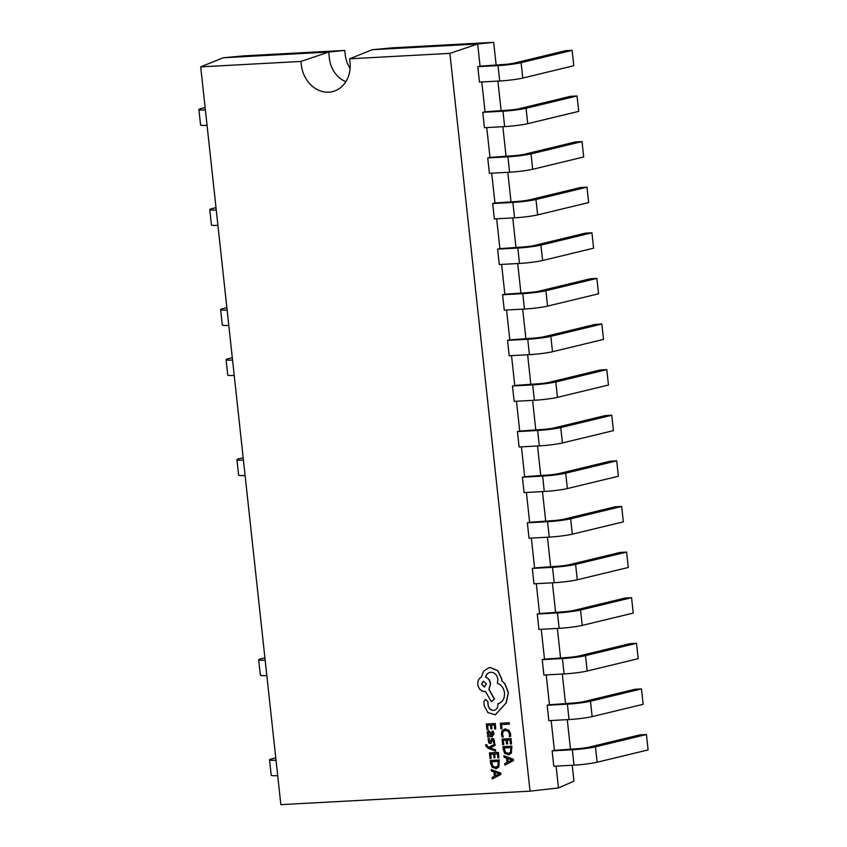 <?xml version="1.0" encoding="UTF-8"?>
<svg xmlns="http://www.w3.org/2000/svg" width="847" height="847" viewBox="0 0 847 847"><rect width="100%" height="100%" fill="white"/><g stroke="black" fill="none" stroke-linecap="round" stroke-linejoin="round"><path stroke-width="1.27" d="M492.266 778.954L500.821 774.476L500.662 773.036L491.249 769.574L491.408 771.056L493.939 771.935L494.404 776.276L492.107 777.472L492.266 778.954L500.683 774.507L500.524 773.067L491.249 769.574M491.048 758.467L490.593 754.201L493.568 754.042L493.97 757.779L494.987 757.716L494.574 753.989L497.411 753.841L497.845 757.864L498.862 757.811L498.28 752.432L489.439 752.909L490.042 758.52L491.186 758.436L490.731 754.201M498.862 757.811L498.417 752.401L489.439 752.909M494.987 757.716L494.722 753.978M495.59 749.775L490.085 747.859L495.114 745.434L494.955 743.973L488.835 747.276L486.591 745.466L486.771 744.693L485.649 744.778L485.649 745.625L487.957 748.176L495.601 751.162L495.59 749.775L495.601 751.162M488.931 747.223L487.766 746.726L486.771 744.693M490.593 741.834L490.032 742.205L489.015 740.712L489.386 738.531L488.105 738.626L488.698 742.808L490.148 743.581L492.88 739.706M491.535 738.817L492.636 738.362L491.673 738.785L492.636 738.362L494.076 739.124L494.574 742.978L493.939 739.156L492.499 738.393L491.535 738.817L489.894 742.237L488.878 740.744L489.386 738.531M490.148 743.581L491.281 743.052L490.286 743.539L491.916 741.316M491.895 736.615L494.002 733.788L493.134 731.257L491.916 731.342L492.943 733.746L491.567 735.344L491.059 733.142L488.454 730.823M492.446 736.541L491.758 736.646L493.865 733.82L492.996 731.289L491.916 731.342M492.075 735.26L491.196 733.11L488.867 730.749L487.459 731.501L487.152 733.248L488.518 735.471L487.554 735.556L487.692 736.869L491.758 736.646M508.465 754.889L511.429 753.142L511.853 746.154L503.012 746.631L503.182 749.542L504.865 753.523L509.174 754.793M280.855 804.65L530.042 791.162L449.895 53.372L349.652 58.803L350.012 62.138A28.999 24.267 76.4 0 1 334.756 90.947A28.999 24.267 76.4 0 1 301.31 64.774L300.939 61.439L200.707 66.871L280.855 804.65M501.932 728.706L501.477 724.545L509.322 724.121L509.174 722.777L500.323 723.253L500.926 728.759L501.932 728.706L501.625 724.534M509.322 724.121L509.312 722.745L500.323 723.253M510.455 736.53L510.55 734.042L508.825 730.273L505.225 728.949L502.176 730.463L501.36 734.116L502.186 736.975L503.277 736.922L502.398 734.254L503.033 731.522L505.447 730.368L508.221 731.321L509.513 734.105L509.259 736.594L510.593 736.498L510.688 734L508.962 730.241L504.378 729.066M503.277 736.922L502.536 734.222L503.171 731.49L505.585 730.326M503.669 744.64L503.203 740.373L506.178 740.214L506.58 743.952L507.597 743.888L507.194 740.162L510.021 740.013L510.455 744.037L511.472 743.984L510.889 738.605L502.049 739.082L502.652 744.693L503.806 744.608L503.34 740.373M511.472 743.984L511.027 738.573L502.049 739.082M507.597 743.888L507.332 740.151M504.876 765.127L513.43 760.648L513.271 759.208L503.859 755.746L504.018 757.229L506.548 758.107L507.014 762.448L504.717 763.645L504.876 765.127L513.293 760.68L513.134 759.24L503.859 755.746M487.914 729.574L487.449 725.307L490.424 725.148L490.837 728.875L491.842 728.822L491.44 725.096L494.267 724.937L494.712 728.971L495.728 728.907L495.146 723.539L486.294 724.016L486.909 729.627L488.052 729.542L487.586 725.297M495.728 728.907L495.283 723.507L486.294 724.016M491.842 728.822L491.578 725.085M495.855 768.716L498.819 766.969L499.243 759.981L490.392 760.458L490.572 763.369L492.245 767.35L496.564 768.621M495.347 714.794L506.252 702.894L508.422 692.624L505.003 683.857L501.879 680.744L501.826 679.029L497.877 670.665L490.328 667.563L488.73 667.807M494.394 710.273L493.716 710.368C490.858 710.262 489.026 708.568 488.232 705.286L487.883 701.507L485.331 699.368M498.195 703.666L497.856 704.344C497.951 707.88 496.533 709.902 493.579 710.4C490.72 710.294 488.888 708.6 488.094 705.318L487.745 701.538L485.405 699.347M485.68 699.304L483.828 701.602L484.304 705.975L487.872 712.571L495.283 714.815L506.114 702.925L508.285 692.666L504.865 683.889L501.742 680.776L501.689 679.061L497.74 670.697L490.191 667.595L488.666 667.817L483.679 671.089L481.308 677.187C478.756 678.532 477.581 680.956 477.793 684.461C478.65 688.96 481.011 691.311 484.886 691.544L485.522 691.501L491.302 701.644L494.521 699.124L489.037 689.426L490.572 683.741C490.011 680.353 488.38 678.108 485.659 676.997C486.506 674.148 488.274 672.56 490.964 672.232M350.097 68.533A28.48 23.832 76.4 0 1 345.153 54.261L344.74 50.418L243.629 55.891L223.259 57.765L200.707 66.871M496.141 64.933L493.685 42.35L392.574 47.824L372.204 49.708L349.652 58.803M530.042 791.162L558.48 787.932L573.948 781.156L572.223 765.254M570.465 749.097L567.268 719.643M565.51 703.486L562.313 674.032M560.555 657.875L557.358 628.421M555.6 612.265L552.403 582.81M550.645 566.654L547.448 537.199M545.69 521.043L542.493 491.588M540.735 475.432L537.538 445.977M535.78 429.821L532.583 400.366M530.825 384.21L527.628 354.755M525.871 338.599L522.673 309.144M520.916 292.988L517.718 263.533M515.961 247.377L512.763 217.923M511.006 201.766L507.808 172.312M506.051 156.155L502.853 126.701M501.096 110.544L497.898 81.09M527.734 123.673L526.061 108.278L577.061 95.965L578.734 111.359L527.734 123.673A16.834 1.408 173.8 0 1 504.643 126.605L484.431 127.696L482.758 112.312L485.035 111.793L481.795 81.958M485.035 111.793L507.109 110.216A9.063 0.762 173.8 0 0 519.539 108.638L570.539 96.314L577.061 95.965M532.689 169.284L531.016 153.889L582.016 141.576L583.689 156.97L532.689 169.284A16.834 1.408 173.8 0 1 509.598 172.216L489.386 173.307L487.713 157.923L489.99 157.404L486.75 127.569M489.99 157.404L512.064 155.827A9.063 0.762 173.8 0 0 524.494 154.249L575.494 141.925L582.016 141.576M537.644 214.894L535.971 199.511L586.971 187.187L588.644 202.581L537.644 214.894A16.834 1.408 173.8 0 1 514.553 217.827L494.341 218.918L492.668 203.534L494.944 203.015L491.705 173.18M494.944 203.015L517.019 201.438A9.063 0.762 173.8 0 0 529.449 199.86L580.449 187.536L586.971 187.187M542.599 260.505L540.926 245.122L591.926 232.798L593.599 248.192L542.599 260.505A16.834 1.408 173.8 0 1 519.507 263.438L499.296 264.529L497.623 249.145L499.899 248.626L496.66 218.791M499.899 248.626L521.974 247.049A9.063 0.762 173.8 0 0 534.404 245.471L585.404 233.147L591.926 232.798M547.554 306.116L545.881 290.733L596.881 278.409L598.554 293.803L547.554 306.116A16.834 1.408 173.8 0 1 524.462 309.049L504.251 310.14L502.578 294.756L504.854 294.237L501.615 264.412M504.854 294.237L526.929 292.66A9.063 0.762 173.8 0 0 539.359 291.082L590.359 278.758L596.881 278.409M552.509 351.727L550.836 336.344L601.836 324.02L603.509 339.414L552.509 351.727A16.834 1.408 173.8 0 1 529.417 354.66L509.206 355.751L507.533 340.367L509.809 339.848L506.57 310.023M509.809 339.848L531.884 338.271A9.063 0.762 173.8 0 0 544.314 336.693L595.314 324.369L601.836 324.02M557.464 397.338L555.791 381.955L606.791 369.631L608.464 385.025L557.464 397.338A16.834 1.408 173.8 0 1 534.372 400.271L514.161 401.362L512.488 385.978L514.764 385.459L511.524 355.634M514.764 385.459L536.839 383.882A9.063 0.762 173.8 0 0 549.269 382.304L600.269 369.98L606.791 369.631M562.419 442.949L560.746 427.566L611.746 415.242L613.419 430.636L562.419 442.949A16.834 1.408 173.8 0 1 539.327 445.882L519.116 446.972L517.443 431.589L519.719 431.07L516.479 401.245M519.719 431.07L541.794 429.493A9.063 0.762 173.8 0 0 554.224 427.915L605.224 415.591L611.746 415.242M567.374 488.56L565.701 473.177L616.701 460.853L618.374 476.247L567.374 488.56A16.834 1.408 173.8 0 1 544.282 491.493L524.071 492.594L522.398 477.2L524.674 476.681L521.434 446.856M524.674 476.681L546.749 475.103A9.063 0.762 173.8 0 0 559.179 473.526L610.179 461.202L616.701 460.853M572.328 534.171L570.656 518.788L621.656 506.464L623.328 521.858L572.328 534.171A16.834 1.408 173.8 0 1 549.237 537.104L529.026 538.205L527.353 522.811L529.629 522.303L526.389 492.467M529.629 522.303L551.704 520.714A9.063 0.762 173.8 0 0 564.134 519.137L615.134 506.813L621.656 506.464M577.283 579.782L575.611 564.398L626.611 552.075L628.283 567.469L577.283 579.782A16.834 1.408 173.8 0 1 554.192 582.715L533.981 583.816L532.308 568.422L534.584 567.913L531.344 538.078M534.584 567.913L556.659 566.325A9.063 0.762 173.8 0 0 569.089 564.748L620.089 552.435L626.611 552.075M582.238 625.404L580.566 610.009L631.566 597.686L633.238 613.08L582.238 625.404A16.834 1.408 173.8 0 1 559.147 628.326L538.936 629.427L537.263 614.033L539.539 613.524L536.299 583.689M539.539 613.524L561.614 611.936A9.063 0.762 173.8 0 0 574.044 610.359L625.044 598.046L631.566 597.686M587.193 671.015L585.521 655.62L636.521 643.297L638.193 658.691L587.193 671.015A16.834 1.408 173.8 0 1 564.102 673.937L543.89 675.038L542.218 659.644L544.494 659.135L541.254 629.3M544.494 659.135L566.569 657.547A9.063 0.762 173.8 0 0 578.999 655.97L629.999 643.656L636.521 643.297M592.148 716.626L590.475 701.231L641.475 688.907L643.148 704.302L592.148 716.626A16.834 1.408 173.8 0 1 569.057 719.548L548.845 720.649L547.173 705.255L549.449 704.746L546.209 674.911M549.449 704.746L571.524 703.158A9.063 0.762 173.8 0 0 583.954 701.581L634.954 689.267L641.475 688.907M646.43 734.518L648.103 749.913L597.103 762.236L595.43 746.842L646.43 734.518L639.909 734.878L588.909 747.192A9.063 0.762 173.8 0 1 576.479 748.769L554.404 750.357L551.164 720.522M558.48 787.932L556.119 766.133M522.779 78.062L521.106 62.667L572.106 50.354L573.779 65.748L522.779 78.062A16.834 1.408 173.8 0 1 499.688 80.994L479.476 82.085L477.803 66.701L480.08 66.182L477.666 43.991L493.685 42.35M480.08 66.182L502.155 64.605A9.063 0.762 173.8 0 0 514.584 63.027L565.584 50.704L572.106 50.354M345.883 81.64A25.897 21.673 76.4 0 1 329.409 58.475L328.721 52.059L223.259 57.765M300.939 61.439L328.721 52.059L344.74 50.418M449.895 53.372L477.666 43.991L372.204 49.708M595.43 746.842A16.834 1.408 173.8 0 1 572.339 749.764L552.128 750.866L553.8 766.26L574.012 765.159L572.339 749.764M597.103 762.236A16.834 1.408 173.8 0 1 574.012 765.159M554.404 750.357L552.128 750.866M590.475 701.231A16.834 1.408 173.8 0 1 567.384 704.153L547.173 705.255M585.521 655.62A16.834 1.408 173.8 0 1 562.429 658.543L542.218 659.644M580.566 610.009A16.834 1.408 173.8 0 1 557.474 612.932L537.263 614.033M575.611 564.398A16.834 1.408 173.8 0 1 552.519 567.321L532.308 568.422M570.656 518.788A16.834 1.408 173.8 0 1 547.564 521.71L527.353 522.811M565.701 473.177A16.834 1.408 173.8 0 1 542.609 476.099L522.398 477.2M560.746 427.566A16.834 1.408 173.8 0 1 537.654 430.488L517.443 431.589M555.791 381.955A16.834 1.408 173.8 0 1 532.699 384.877L512.488 385.978M550.836 336.344A16.834 1.408 173.8 0 1 527.745 339.266L507.533 340.367M545.881 290.733A16.834 1.408 173.8 0 1 522.79 293.655L502.578 294.756M540.926 245.122A16.834 1.408 173.8 0 1 517.835 248.044L497.623 249.145M535.971 199.511A16.834 1.408 173.8 0 1 512.88 202.433L492.668 203.534M531.016 153.889A16.834 1.408 173.8 0 1 507.925 156.822L487.713 157.923M526.061 108.278A16.834 1.408 173.8 0 1 502.97 111.211L482.758 112.312M521.106 62.667A16.834 1.408 173.8 0 1 498.015 65.6L477.803 66.701M205.387 109.951A16.834 1.408 173.8 0 1 198.897 109.538A16.834 1.408 173.8 0 1 201.501 108.49L205.133 107.611M207.06 125.345A16.834 1.408 173.8 0 1 200.57 124.933L198.897 109.538M216.25 210.003A16.834 1.408 173.8 0 1 209.77 209.59A16.834 1.408 173.8 0 1 212.364 208.542L215.996 207.663M217.923 225.387A16.834 1.408 173.8 0 1 211.443 224.984L209.77 209.59M227.123 310.044A16.834 1.408 173.8 0 1 220.633 309.642A16.834 1.408 173.8 0 1 223.237 308.583L226.869 307.705M228.796 325.439A16.834 1.408 173.8 0 1 222.306 325.026L220.633 309.642M232.554 360.07A16.834 1.408 173.8 0 1 226.075 359.657A16.834 1.408 173.8 0 1 228.669 358.609L232.3 357.73M234.227 375.465A16.834 1.408 173.8 0 1 227.748 375.052L226.075 359.657M243.428 460.112A16.834 1.408 173.8 0 1 236.938 459.709A16.834 1.408 173.8 0 1 239.542 458.651L243.174 457.782M245.09 475.506A16.834 1.408 173.8 0 1 238.61 475.103L236.938 459.709M265.164 660.215A16.834 1.408 173.8 0 1 258.674 659.802A16.834 1.408 173.8 0 1 261.278 658.754L264.91 657.875M266.837 675.599A16.834 1.408 173.8 0 1 260.347 675.197L258.674 659.802M276.027 760.257A16.834 1.408 173.8 0 1 269.547 759.854A16.834 1.408 173.8 0 1 272.141 758.796L275.773 757.917M277.7 775.651A16.834 1.408 173.8 0 1 271.22 775.238L269.547 759.854M504.696 730.474L505.447 730.368M505.363 728.918L504.441 729.055M508.327 754.921L511.292 753.174L511.715 746.186L502.874 746.673M504.166 747.954L505.585 752.496L508.147 753.502L510.508 752.221L510.847 747.594L504.029 747.965L505.447 752.528L508.867 753.407M508.285 753.47L508.931 753.385M507.597 758.478L507.967 761.982L512.075 760.003L507.597 758.478M507.734 758.531L508.105 761.908M488.518 735.471L487.554 735.556M489.81 732.411L488.274 732.528L488.094 733.534L488.761 734.931L490.72 735.387L489.81 732.411M488.963 732.104L488.232 733.502L488.899 734.9L490.709 735.365M489.1 732.073L488.412 732.496M489.248 738.563L488.105 738.626M491.779 741.358L492.192 740.056L493.399 740.098L493.494 743.041L494.574 742.978M495.453 749.807L490.614 747.996M490.477 748.028L489.947 747.901M489.937 747.859L490.582 747.636M490.445 747.679L495.114 745.434M494.976 745.466L494.817 744.005M486.633 744.725L485.649 744.778M495.717 768.748L498.682 767.001L499.105 760.013L490.254 760.5M491.556 761.781L492.975 766.323L495.527 767.329L497.898 766.048L498.237 761.421L491.419 761.792L492.838 766.355L496.257 767.223M495.664 767.297L496.321 767.213M494.976 772.305L495.357 775.81L499.465 773.83L494.976 772.305M495.124 772.358L495.495 775.736M491.302 701.644L494.383 699.156L488.899 689.458L490.434 683.773C489.873 680.385 488.243 678.14 485.522 677.028C486.369 674.18 488.137 672.592 490.826 672.264C494.701 672.486 497.062 674.847 497.92 679.347L497.401 683.328C501.36 684.799 503.732 688.008 504.526 692.941C504.738 698.796 502.493 702.407 497.792 703.751L498.131 703.677M489.884 672.402L490.826 672.264M494.32 710.284L493.716 710.368M481.562 684.185L484.325 686.949L486.464 683.921L483.319 681.21L481.562 684.185L484.77 686.875M483.393 681.2L481.699 684.154M569.057 719.548L567.384 704.153M564.102 673.937L562.429 658.543M559.147 628.326L557.474 612.932M554.192 582.715L552.519 567.321M549.237 537.104L547.564 521.71M544.282 491.493L542.609 476.099M539.327 445.882L537.654 430.488M534.372 400.271L532.699 384.877M529.417 354.66L527.745 339.266M524.462 309.049L522.79 293.655M519.507 263.438L517.835 248.044M514.553 217.827L512.88 202.433M509.598 172.216L507.925 156.822M504.643 126.605L502.97 111.211M499.688 80.994L498.015 65.6"/></g></svg>
